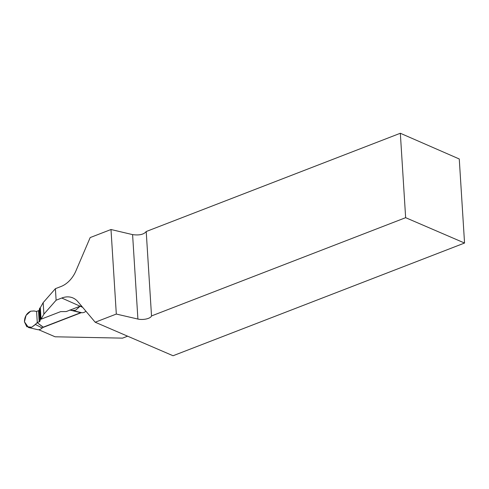 <?xml version="1.0" encoding="UTF-8"?>
<svg xmlns="http://www.w3.org/2000/svg" width="489" height="489" viewBox="0 0 489 489"><rect width="100%" height="100%" fill="white"/><g stroke="black" fill="none" stroke-linecap="round" stroke-linejoin="round"><path stroke-width="0.73" d="M42.677 327.593L81.308 312.66M38.637 329.708L55.104 336.793L122.562 338.137L127.617 336.181M55.398 288.675L61.033 286.493A24.633 17.72 113.3 0 0 75.923 270.9L90.178 237.568L110.997 229.518L116.315 314.06L95.19 322.227L77.855 301.646A24.633 17.72 113.3 0 0 72.916 297.929A24.633 17.72 113.3 0 0 61.761 298.027L56.119 300.209L55.398 288.675L43.166 302.624L40.33 307.673L41.052 319.207L43.894 314.152L56.119 300.209M82.231 306.835L80.44 306.065L66.266 311.548L60.63 311.634L41.052 319.207M61.761 298.027L82.641 307.324M95.19 322.227L173.057 355.741L464.55 243.033L459.263 158.98L400.332 133.259L146.211 231.517C143.876 234.476 139.341 235.509 132.592 234.616L110.997 229.518M464.55 243.033L405.644 217.678L151.523 315.937A8.692 3.478 -3.6 0 1 137.904 319.054L116.315 314.06M151.523 315.937L146.211 231.517M400.332 133.259L405.644 217.678M43.894 314.152L43.166 302.624M77.482 311.701L81.804 312.697L80.691 312.691L43.27 327.159L42.213 328.003A7.133 5.135 -66.7 0 1 37.457 329.617L28.478 327.514L31.687 327.227L35.336 324.427L42.213 328.003M81.804 312.697A7.133 5.135 -66.7 0 0 85.923 311.224M41.039 319.005L40.385 319.262L39.945 321.187A2.176 0.868 -3.6 0 1 39.175 321.817L37.286 322.551L36.583 311.414L37.286 322.551L34.982 324.849L31.687 327.227L26.779 326.719L24.45 321.811L26.064 315.381L30.679 311.187L34.181 310.986M40.342 307.874L39.682 308.125L39.248 310.057A2.176 0.868 -3.6 0 1 38.472 310.686L36.455 311.444L34.108 310.961L30.679 311.187C26.62 313.247 24.548 316.786 24.45 321.811L28.478 327.508M35.336 324.427L37.158 322.624L43.142 327.233M37.158 322.624L43.27 327.159M69.854 309.977L80.826 312.66M80.165 306.169L75.63 310.234L72.201 310.46L70.312 309.983M77.525 311.713L72.201 310.46M39.682 308.125L40.385 319.262M34.542 311.108L36.583 311.414M132.592 234.616L137.904 319.054M80.691 312.691L70.043 310.087M39.248 310.057L39.945 321.187M39.175 321.817L38.472 310.686"/></g></svg>
